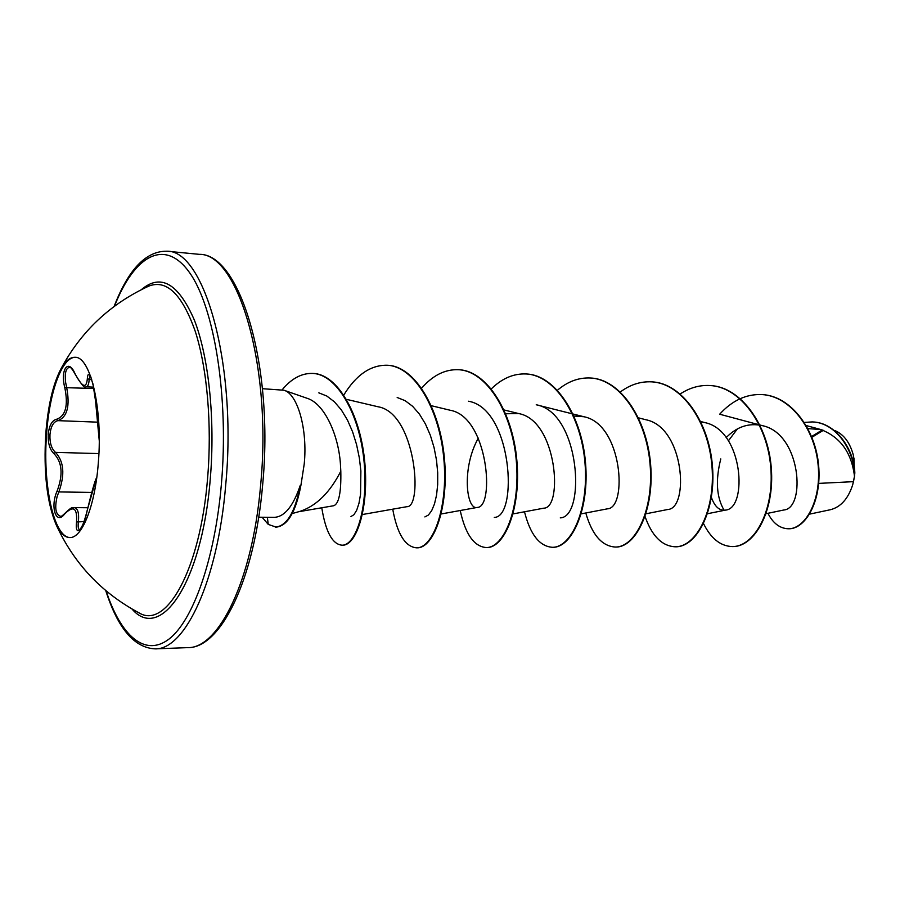 <?xml version="1.0" encoding="UTF-8"?>
<svg xmlns="http://www.w3.org/2000/svg" width="900" height="900" viewBox="0 0 900 900"><rect width="100%" height="100%" fill="white"/><g stroke="black" fill="none" stroke-linecap="round" stroke-linejoin="round"><path stroke-width="1.35" d="M70.133 537.559C53.752 537.548 42.514 484.481 46.609 433.8C49.444 391.928 62.044 356.782 75.431 357.322M45.788 433.766C47.947 406.091 52.875 384.694 60.57 369.585C65.104 361.249 69.919 357.142 75.004 357.289C90.439 356.344 102.881 408.904 98.359 462.308C95.22 505.598 82.125 538.436 69.705 537.57C64.609 537.401 60.053 533.025 56.014 524.43C46.901 502.312 43.481 472.095 45.788 433.766M93.082 384.266L95.591 401.299L99.146 439.571M75.06 373.781L75.071 374.074C72.236 368.978 70.391 366.739 69.536 367.358C65.947 368.021 64.631 372.983 65.587 382.241L66.6 387.169C70.189 406.012 67.275 417.173 57.836 420.649C53.46 421.762 50.828 426.386 49.973 434.509C49.635 442.811 51.469 448.774 55.496 452.385C63.945 461.419 65.059 474.593 58.837 491.929L57.139 496.463C54.495 508.027 55.642 514.631 60.57 516.296C61.031 516.712 62.426 515.767 64.766 513.461L64.597 514.024C55.969 525.611 49.995 506.509 57.127 491.006C63.248 474.637 62.201 462.184 53.989 453.668C49.792 449.741 47.88 443.284 48.262 434.284C49.185 425.486 51.941 420.48 56.531 419.276C65.655 416.036 68.411 405.495 64.789 387.641C60.053 369.608 68.389 357.885 75.06 373.781C82.271 387.326 86.355 389.002 87.323 378.821C87.683 373.646 88.841 372.971 90.788 376.785M147.926 286.504L148.905 286.065C166.759 279.259 182.227 294.424 195.334 331.571C207.214 368.471 212.13 425.014 207.585 478.316C200.295 569.745 166.388 629.404 139.297 613.012L138.352 612.518M853.268 482.726L854.471 476.505L853.999 458.111M809.617 514.125L830.43 509.715C840.746 507.082 848.171 498.769 852.705 484.774L854.494 476.314C851.614 452.655 840.364 437.051 820.755 429.525L807.919 428.614M292.252 513.54L300.24 511.279C316.463 505.811 329.985 492.446 340.808 471.195L340.369 463.174C338.243 434.228 324.157 403.29 306.99 398.25L283.928 390.229C297.641 393.885 307.766 429.368 304.211 464.108L300.983 484.942C295.965 511.751 287.696 525.825 276.199 527.141L275.861 527.141M262.474 388.699L283.928 390.229M300.566 485.426L300.24 485.415C293.254 506.059 284.681 516.69 274.5 517.331L258.694 517.219M818.73 483.39L853.526 481.657M766.114 513.675L783.832 509.996C805.972 508.489 801.293 433.733 762.446 425.666C748.957 422.651 736.864 426.645 726.165 437.636M711.394 497.419C714.758 506.678 719.438 510.907 725.445 510.109C747.877 508.804 743.569 430.38 704.857 422.595L700.324 421.774M645.401 513.911L667.789 509.49C689.344 508.613 684.551 427.23 645.806 419.726L638.482 417.848M580.658 513.967L607.331 508.849C627.829 508.399 622.541 423.968 583.83 416.723L573.952 416.048M513.09 513.911L543.87 508.162C563.13 508.174 557.269 420.502 518.704 413.561L505.147 413.775M478.339 438.12C461.329 468.113 466.402 510.266 477.146 507.442C494.978 507.926 488.475 416.858 450.202 410.254L431.325 405.709M361.755 514.642L406.935 506.678C423.09 507.701 415.868 412.965 378.045 406.766L345.757 399.173M298.553 511.751L333.652 505.744C338.873 504.011 341.257 492.491 340.808 471.195M318.814 392.839L326.801 396.034L334.384 401.794L341.359 409.939L347.468 420.064L352.598 431.82L356.569 444.589L359.325 457.83L360.877 470.936L360.551 494.213L358.965 503.336L356.681 510.266L353.925 514.721L350.955 516.544M397.181 397.496L405.135 400.68L412.627 406.305L419.456 414.157L425.43 423.968L430.324 435.218L434.048 447.514L436.511 460.192L437.704 472.748L437.681 484.571L436.556 495.101L434.486 503.944L431.685 510.66L428.4 515.048L424.868 516.926M468.495 401.22C512.438 408.701 518.332 517.387 494.291 517.41M583.83 416.723L536.22 404.764C580.579 412.661 585.866 517.286 560.284 517.871M724.106 510.255C716.479 497.25 715.376 480.139 720.788 458.921M728.415 440.798L737.393 428.918M854.786 473.535L853.571 456.041C850.252 443.036 844.065 434.543 834.986 430.594M822.262 429.964L811.597 436.522M719.651 414.236C732.161 400.5 746.212 393.952 761.816 394.56C790.774 395.989 815.197 429.739 818.179 465.581C821.452 501.548 804.724 529.346 788.164 528.773C779.749 528.39 772.999 523.226 767.925 513.293M804.341 422.426L812.216 421.92C836.64 422.438 855.146 452.183 854.505 476.156L854.494 476.314M762.041 394.582L762.278 394.594C791.235 396.022 815.659 429.761 818.64 465.593C821.903 501.548 805.174 529.346 788.602 528.773L788.377 528.773M812.43 421.931L812.644 421.942C835.841 422.494 854.055 449.415 854.831 472.882L854.505 476.156M703.553 523.631C710.921 538.493 720.484 546.142 732.24 546.57C753.975 547.043 774.315 511.211 770.805 467.955C767.644 424.721 740.34 386.887 709.898 385.515C699.401 384.964 689.423 387.832 679.961 394.132M644.794 515.779C651.656 535.702 661.77 546.041 675.135 546.795C696.038 547.29 715.658 510.57 711.956 466.234C708.581 421.909 681.604 383.175 651.577 381.848C640.564 381.296 630.158 384.66 620.359 391.95M585.788 512.977C592.076 534.78 601.886 546.131 615.217 547.043C635.197 547.56 653.996 509.906 650.081 464.411C646.481 418.939 619.898 379.282 590.377 378C578.554 377.449 567.484 381.6 557.179 390.465M524.498 511.774C530.246 534.488 539.516 546.322 552.308 547.29C571.23 547.841 589.084 509.197 584.944 462.499C581.096 415.811 554.985 375.176 526.061 373.961C513.439 373.433 501.761 378.506 491.006 389.194M460.215 510.514C465.379 534.173 474.019 546.514 486.146 547.549C503.887 548.134 520.673 508.466 516.274 460.474C512.168 412.515 486.619 370.856 458.392 369.709C445.005 369.214 432.754 375.379 421.639 388.192M392.726 509.186C397.215 533.835 405.135 546.716 416.486 547.83C432.9 548.449 448.459 507.679 443.79 458.348C439.391 409.027 414.506 366.289 387.09 365.231C370.44 364.984 355.916 375.075 343.507 395.505M321.772 507.78C325.665 531.866 332.415 544.331 342.022 545.186C356.299 545.704 369 505.496 363.803 459.09C358.841 412.616 336.431 374.13 312.626 373.421C301.567 373.118 291.42 378.574 282.195 389.79M262.114 517.241L268.245 524.396L276.199 527.141M732.476 546.57L732.701 546.57C754.436 547.043 774.788 511.211 771.289 467.978C768.116 424.755 740.812 386.921 710.37 385.549L710.134 385.526M675.371 546.795L675.619 546.795C696.533 547.29 716.153 510.581 712.462 466.245C709.087 421.931 682.099 383.209 652.084 381.881L651.836 381.87M615.476 547.031L615.735 547.043C635.715 547.56 654.525 509.918 650.61 464.423C647.01 418.961 620.415 379.316 590.895 378.034L590.636 378.022M552.577 547.29L552.836 547.29C571.781 547.841 589.646 509.209 585.495 462.51C581.659 415.834 555.536 375.21 526.613 373.995L526.331 373.984M486.428 547.549L486.709 547.549C504.473 548.134 521.257 508.466 516.859 460.496C512.764 412.537 487.204 370.89 458.966 369.743L458.674 369.731M416.79 547.83L417.082 547.83C433.507 548.449 449.077 507.69 444.409 458.359C440.021 409.061 415.125 366.334 387.697 365.265L387.394 365.254M342.338 545.175L342.641 545.175C356.929 545.704 369.652 505.507 364.455 459.101C359.494 412.639 337.084 374.164 313.267 373.455L312.626 373.421M300.24 485.415C295.178 511.942 286.942 525.859 275.535 527.141M823.342 430.335L811.901 437.287M87.817 507.746L73.969 507.623C77.726 508.016 79.2 512.663 78.401 521.561C77.884 525.949 78.142 528.604 79.166 529.526M90.045 375.649L89.123 379.733C88.875 384.412 87.817 386.764 85.939 386.775L93.679 387.157M64.789 387.641L93.926 388.507M85.939 386.775C85.219 389.149 81.608 384.919 75.071 374.074L75.308 374.299M56.531 419.276L57.836 420.649L97.639 422.156M53.989 453.668L55.496 452.385L98.899 453.589M57.127 491.006L58.837 491.929L91.811 492.412M84.015 521.595L76.522 521.977C77.389 507.836 73.418 505.181 64.597 514.024M87.278 510.221L87.289 510.142C83.587 529.234 74.711 538.661 76.522 521.977M79.706 529.706L79.549 529.74C79.56 529.38 82.395 529.864 87.266 510.176L96.457 477.9C94.815 481.05 91.766 491.794 87.289 510.142M96.806 477.259L96.457 477.9M87.323 378.821L91.811 379.868M141.356 289.654C160.684 273.195 178.335 283.309 194.321 319.984C208.755 356.873 215.359 419.603 210.274 478.856C201.994 583.301 160.391 642.51 131.963 608.974M114.491 306.202C134.145 255.938 164.486 237.454 189.439 272.464C214.357 307.024 229.05 397.26 221.389 484.2C214.819 559.879 192.881 620.989 168.851 639.191C144.731 657.416 120.758 635.602 106.121 590.884M199.282 254.34C240.03 253.328 274.174 366.21 262.62 485.168C254.396 580.455 220.466 648.484 187.718 647.629C218.678 648.653 252.54 580.32 260.595 485.471C272.306 366.874 238.084 253.069 199.282 254.34L166.849 251.213C204.266 249.705 237.218 364.759 225.72 484.841C217.811 580.86 185.006 649.957 155.149 648.855C134.325 647.899 117.855 628.459 105.728 590.558M267.345 517.286L268.245 524.396M56.014 524.43C73.766 563.332 101.531 592.864 139.286 613.001L138.341 612.506M187.718 647.629L155.149 648.855M820.755 429.525L806.254 425.565M762.446 425.666L720.383 414.416M725.445 510.109L707.512 513.731M704.857 422.595L700.133 421.358M518.704 413.561L503.426 409.804M477.157 507.442L440.584 514.08M486.709 547.549L486.146 547.549M458.966 369.743L458.392 369.709M417.082 547.83L416.486 547.83M387.697 365.265L387.09 365.231M342.641 545.175L342.022 545.186M114.086 306.506C128.407 269.37 146.002 250.942 166.849 251.213M148.905 286.065C110.025 303.952 80.584 331.796 60.57 369.585M64.766 513.461C74.43 504.236 72.157 509.062 73.969 507.623M99.236 440.46L95.58 401.231L92.959 383.827M91.035 377.483L90.169 375.581"/></g></svg>
